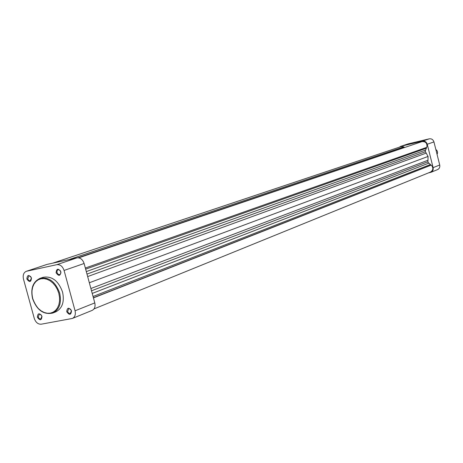 <?xml version="1.0" encoding="UTF-8"?>
<svg xmlns="http://www.w3.org/2000/svg" width="463" height="463" viewBox="0 0 463 463"><rect width="100%" height="100%" fill="white"/><g stroke="black" fill="none" stroke-linecap="round" stroke-linejoin="round"><path stroke-width="0.69" d="M60.873 271.769C60.369 276.127 58.778 276.463 56.098 272.782C56.59 268.43 58.182 268.094 60.873 271.769M56.966 272.545L57.887 274.096L59.061 274.681L60.3 274.281L60.937 272.794L60.294 270.618L58.494 269.576L57.099 270.519L56.966 272.545M31.467 278.003C31.009 282.274 29.47 282.598 26.86 278.981C27.305 274.715 28.845 274.385 31.467 278.003M27.716 278.743L28.613 280.265L30.205 280.838L31.438 277.956L30.546 276.434L28.955 275.861L27.716 278.743M41.977 316.339C41.508 320.558 39.963 320.842 37.347 317.207C37.81 312.994 39.355 312.704 41.977 316.339M38.203 316.964L39.135 318.527L40.785 319.076L41.942 316.264L40.79 314.522L39.367 314.151L38.203 316.964M71.51 310.823C71.001 315.118 69.398 315.419 66.713 311.721C67.222 307.42 68.819 307.125 71.51 310.823M67.581 311.472L68.541 313.063L70.249 313.613L71.452 310.748L70.498 309.157L68.79 308.607L67.581 311.472M32.555 298.571C36.855 310.158 43.597 314.979 52.782 313.046L55.653 311.917C62.297 308.48 64.6 301.853 62.557 292.043C58.338 280.636 51.781 275.74 42.891 277.366L39.974 278.379C48.881 276.752 55.45 281.666 59.686 293.114C61.735 302.952 59.432 309.597 52.782 313.046C43.736 314.956 37.052 310.123 32.717 298.548L34.094 302.275L36.033 305.69L38.452 308.63L41.236 310.939L44.251 312.508L47.348 313.254L50.363 313.138L53.158 312.16L55.589 310.366L57.528 307.837L58.87 304.706L59.553 301.124L59.536 297.275L58.818 293.357L57.429 289.566L55.456 286.105L52.985 283.142L50.149 280.833L47.099 279.293L43.979 278.599L40.964 278.772L38.186 279.814L35.796 281.654L33.909 284.207L32.613 287.338L31.97 290.891L32.011 294.688L32.728 298.548M46.387 264.633L26.293 271.318C23.607 272.585 22.67 275.172 23.48 279.073L34.274 318.394C35.703 322.422 38.018 324.355 41.23 324.198L72.413 318.434C74.965 317.08 75.845 314.527 75.064 310.789L94.793 302.9L84.116 263.493L64.079 270.456L75.064 310.789M64.079 270.456C62.609 266.318 60.213 264.385 56.891 264.662L77.037 257.856L47.168 264.373M26.692 271.208L56.891 264.662M94.793 302.9C95.557 306.558 94.672 309.053 92.149 310.389L72.413 318.434M77.037 257.856C80.319 257.573 82.674 259.448 84.116 263.493M401.045 146.244L408.019 143.918L401.045 146.244L422.505 141.117L429.265 138.836L408.019 143.918M429.265 138.836C431.557 138.541 433.119 139.566 433.947 141.921L439.723 165.002C440.099 167.155 439.381 168.688 437.576 169.608L430.943 172.311C432.772 171.385 433.495 169.828 433.108 167.647L427.245 144.248C426.406 141.863 424.826 140.821 422.505 141.117M428.327 172.942L430.943 172.311M400.755 146.325L399.395 147.176M437.06 154.364C437.969 152.425 437.564 150.793 435.833 149.462M94.001 308.908L430.538 172.045C433.275 170.176 433.53 167.861 431.296 165.088L430.648 165.239L430.463 164.498L427.928 162.328L428.067 156.442L425.156 151.256L426.382 148.218L426.215 147.547M404.853 147.419L404.072 147.506L403.892 146.812L401.149 146.592L52.66 263.175M85.342 268.031L426.845 147.321C427.407 143.31 425.781 141.412 421.967 141.626L78.722 257.827M93.439 297.894L431.296 165.088M93.393 297.726L430.648 165.239M93.057 296.488L430.463 164.498M89.336 282.754L428.067 156.442M85.649 269.153L426.382 148.218M78.34 257.775L404.743 147.344M78.062 257.758L404.072 147.506M68.837 259.645L403.892 146.812M32.699 298.485C30.599 288.443 33.023 281.741 39.974 278.379C32.919 281.793 30.442 288.518 32.549 298.548M433.108 167.647L439.723 165.002M433.947 141.921L427.245 144.248M86.303 271.584L425.283 150.18M91.512 290.799L427.893 161.766M92.224 293.415L428.559 163.225M90.898 288.513L428.009 160.227M87.657 276.573L426.22 153.097M86.986 274.084L425.387 151.771M26.293 271.318L46.769 264.483"/></g></svg>

